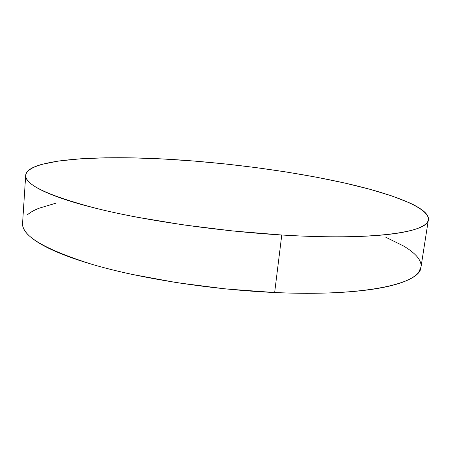 <?xml version="1.0" encoding="UTF-8"?>
<svg xmlns="http://www.w3.org/2000/svg" width="451" height="451" viewBox="0 0 451 451"><rect width="100%" height="100%" fill="white"/><g stroke="black" fill="none" stroke-linecap="round" stroke-linejoin="round"><path stroke-width="0.68" d="M25.696 175.27L22.573 223.262C21.479 235.743 44.756 249.476 92.404 264.455C140.227 278.515 211.513 289.722 274.653 292.524L281.768 235.005C217.923 231.132 145.572 220.601 96.965 208.559C48.533 195.819 24.777 184.724 25.696 175.27C28.695 157.252 112.062 154.332 193.676 161.018C247.481 165.376 303.681 173.534 349.615 184.155C394.867 194.747 429.313 208.142 428.382 219.727C428.591 232.158 373.417 240.71 281.768 235.005L274.653 292.524C365.276 296.73 420.524 283.578 420.969 267.246L428.36 219.885M420.997 267.043L418.641 272.348C416.498 275.127 412.84 277.72 407.659 280.139C402.455 282.557 395.668 284.705 387.302 286.577C378.908 288.448 369.003 289.954 357.581 291.092C346.137 292.231 333.407 292.93 319.404 293.195C305.366 293.449 290.455 293.223 274.653 292.524L226.154 288.978L177.294 282.743L131.534 274.293C117.091 271.158 103.871 267.826 91.874 264.297C79.912 260.774 69.443 257.177 60.473 253.513C51.527 249.848 44.187 246.229 38.448 242.655C32.731 239.081 28.582 235.642 26 232.333C23.497 229.119 22.353 226.086 22.573 223.239M27.24 214.947C30.042 212.489 33.876 210.284 38.752 208.323L55.885 203.187M385.825 237.26L403.284 245.863C408.302 248.805 412.327 251.776 415.36 254.787C418.387 257.792 420.225 260.779 420.868 263.739M193.676 161.018L224.891 163.916L256.123 167.614L286.825 172.062L316.433 177.192L344.316 182.937L369.758 189.228L391.902 195.954L409.779 202.967C414.931 205.346 419.092 207.719 422.26 210.087C425.423 212.46 427.385 214.783 428.146 217.061C428.901 219.333 428.264 221.497 426.234 223.555C424.194 225.613 420.608 227.496 415.478 229.198C410.331 230.901 403.572 232.35 395.206 233.55C386.817 234.751 376.884 235.631 365.406 236.189C353.9 236.747 341.086 236.933 326.958 236.747C312.802 236.555 297.739 235.98 281.768 235.005L232.682 230.963L183.151 224.857L136.715 217.145C122.046 214.355 108.618 211.446 96.429 208.424C84.269 205.402 73.62 202.375 64.487 199.331C55.388 196.298 47.907 193.338 42.05 190.457C36.215 187.582 31.97 184.848 29.304 182.26C26.66 179.678 25.465 177.282 25.713 175.078C25.978 172.874 27.494 170.878 30.273 169.091C33.053 167.304 36.886 165.737 41.763 164.384L58.94 160.968L80.622 158.797L105.776 157.794L133.496 157.884L163.014 158.983L193.676 161.018"/></g></svg>
